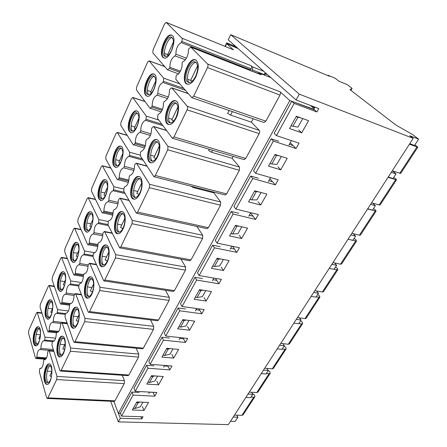 <?xml version="1.0" encoding="UTF-8"?>
<svg xmlns="http://www.w3.org/2000/svg" width="447" height="447" viewBox="0 0 447 447"><rect width="100%" height="100%" fill="white"/><g stroke="black" fill="none" stroke-linecap="round" stroke-linejoin="round"><path stroke-width="0.67" d="M225.02 46.337L226.724 42.851L235.927 46.639M296.087 99.977L228.21 39.794L230.708 34.682L299.294 94.166L296.087 99.977L318.8 108.615L316.884 111.974L294.171 103.441L276.419 135.597L299.088 143.174L296.043 148.516L273.38 141.096L255.623 173.263L278.218 179.767L275.318 184.846L252.739 178.487L235.86 209.051L258.36 214.577L255.6 219.416L233.116 214.024L217.052 243.112L239.447 247.739L236.815 252.348L214.443 247.845L199.138 275.559L221.405 279.369L218.896 283.767L196.646 280.068L182.052 306.508L204.178 309.57L201.781 313.772L179.672 310.81L165.736 336.055L187.712 338.429L185.421 342.452L163.462 340.167L150.136 364.299L171.961 366.043L169.771 369.892L147.968 368.233L135.218 391.326L156.88 392.488L154.774 396.176L133.139 395.092L121.528 416.118L143.029 416.772L141.816 418.9L120.327 418.291L118.338 421.89L110.66 401.244M409.765 143.671L414.514 145.476L418.615 139.168L412.564 134.547L395.947 125.071L350.012 89.702L352.046 88.31L347.33 84.701L338.943 81.181L335.11 78.225L328.02 75.236L329.283 76.213L230.708 34.682M418.615 139.168L409.798 135.732L413.201 138.352L228.3 424.65L118.338 421.89M226.724 42.851L228.467 44.415L238.173 48.628M263.953 74.839L264.747 73.319L265.267 73.783L264.585 75.09M136.849 401.948L148.499 402.456L143.973 410.43L132.351 410.005L136.849 401.948M142.397 406.63L143.973 410.43M151.505 375.698L163.239 376.514L158.517 384.822L146.812 384.107L151.505 375.698M156.83 381.084L158.517 384.822M166.809 348.291L178.627 349.431L173.699 358.108L161.903 357.075L166.809 348.291M171.888 354.443L173.699 358.108M182.806 319.644L194.702 321.136L189.55 330.21L177.677 328.83L182.806 319.644M187.606 326.617L189.55 330.21M199.541 289.667L211.515 291.55L206.123 301.038L194.171 299.283L199.541 289.667M204.039 297.54L206.123 301.038M217.069 258.271L229.11 260.579L223.466 270.519L211.442 268.345L217.069 258.271M221.231 267.122L223.466 270.519M235.452 225.355L247.554 228.126L241.637 238.542L229.551 235.921L235.452 225.355M239.234 235.262L241.637 238.542M254.745 190.802L266.898 194.076L260.69 205.005L248.549 201.899L254.745 190.802M258.109 201.86L260.69 205.005M275.022 154.483L287.22 158.311L280.694 169.799L268.507 166.15L275.022 154.483M277.922 166.798L280.694 169.799M313.638 106.649L314.716 107.582L313.766 109.252L291.768 101.279L294.171 103.441M413.201 138.352L299.294 94.166M296.361 116.259L308.592 120.696L301.725 132.781L289.5 128.546L296.361 116.259M121.528 416.118L120.366 413.05L131.904 392.064L133.139 395.092M164.317 365.909L167.999 366.199L167.765 365.707M149.471 392.22L153.07 392.282M135.218 391.326L133.971 388.303L146.638 365.26L147.968 368.233M153.98 365.842L146.638 365.26M139.19 392.449L131.904 392.064M248.057 394.058L252.801 394.327L250.638 397.651L245.9 397.4M179.817 338.435L183.527 338.832L183.052 337.926M150.136 364.299L148.795 361.338L162.032 337.256L163.462 340.167M169.43 338.044L162.032 337.256M263.507 370.138L268.261 370.535L266.015 373.988L261.26 373.614M196.015 309.726L199.748 310.24L198.943 308.843M165.736 336.055L164.289 333.155L178.135 307.972L179.672 310.81M185.583 308.989L178.135 307.972M279.571 345.263L284.337 345.794L282.001 349.392L277.235 348.878M212.956 279.699L216.711 280.336L215.454 278.352M182.052 306.508L180.493 303.675L194.993 277.313L196.646 280.068M202.491 278.576L194.993 277.313M296.288 319.376L301.066 320.052L298.635 323.796L293.858 323.142M230.702 248.258L234.474 249.029L232.563 246.319M199.138 275.559L197.462 272.815L212.655 245.179L214.443 247.845M220.203 246.716L212.655 245.179M313.705 292.411L318.487 293.249L315.956 297.143L311.173 296.333M249.297 215.298L253.086 216.214L250.577 213.023M217.052 243.112L215.253 240.458L231.194 211.459L233.116 214.024M238.782 213.297L231.194 211.459M331.858 264.3L336.647 265.306L334.004 269.368L329.221 268.39M268.815 180.705L272.62 181.789L269.921 178.739M235.86 209.051L233.915 206.508L250.666 176.04L252.739 178.487M258.288 178.202L250.666 176.04M350.806 234.966L355.588 236.156L352.834 240.397L348.045 239.234M289.321 144.364L293.137 145.621L290.237 142.733M255.623 173.263L253.527 170.838L271.145 138.788L273.38 141.096M278.799 141.308L271.145 138.788M370.591 204.335L375.368 205.721L372.491 210.151L367.708 208.794M276.419 135.597L274.156 133.312L291.768 101.279M391.276 172.307L396.036 173.911L393.03 178.543L388.259 176.967M252.801 394.327L251.588 392.248M268.261 370.535L266.937 368.423M284.337 345.794L282.878 343.642M301.066 320.052L299.451 317.851M318.487 293.249L316.683 290.975M336.647 265.306L334.602 262.948M355.588 236.156L353.231 233.675M375.368 205.721L372.574 203.055M267.049 74.23L264.747 73.319M396.036 173.911L392.595 170.95M265.267 73.783L267.569 74.694M230.496 421.247L235.217 421.387L237.916 417.224L233.194 417.073M237.916 417.224L236.804 415.174M118.472 413.358L120.327 418.291M313.766 109.252L316.884 111.974M140.922 416.71L141.816 418.9M293.137 145.621L296.043 148.516M272.62 181.789L275.318 184.846M253.086 216.214L255.6 219.416M234.474 249.029L236.815 252.348M216.711 280.336L218.896 283.767M199.748 310.24L201.781 313.772M183.527 338.832L185.421 342.452M167.999 366.199L169.771 369.892M153.125 392.416L154.774 396.176M298.741 129.954L301.725 132.781M352.046 88.31L350.856 90.35M327.819 75.599L328.02 75.236M232.395 111.616L230.607 115.102L227.64 113.354L229.104 110.482M230.607 115.102L251.376 122.154L253.175 118.757M233.217 156.389L232.172 158.361L239.486 167.061L239.374 170.29L226.629 193.909L225.092 194.976L153.902 176.682L155.338 175.481L167.748 149.801L167.955 146.359L153.829 126.68L153.511 126.434L152.036 127.725L151.539 128.797C151.404 134.564 149.751 138.106 146.588 139.43L145.851 141.012C145.7 146.767 144.079 150.253 140.978 151.477L140.498 152.511L140.274 155.74L153.902 176.682M214.23 192.188L213.873 192.858L220.667 201.994L220.539 205.184L208.397 227.685L207.022 228.657L136.363 213.185L137.642 212.096L149.421 187.718L149.644 184.32L136.67 163.473L136.307 163.177L134.988 164.345L134.513 165.368C134.335 171.084 132.765 174.459 129.803 175.487L129.099 176.99C128.909 182.694 127.361 186.013 124.462 186.952L124.003 187.941L123.769 191.126L136.363 213.185M119.684 247.884L120.819 246.895L132.021 223.723L132.256 220.371L120.332 198.49L119.941 198.144L118.304 200.178C118.092 205.849 116.594 209.062 113.817 209.822L113.147 211.252C112.929 216.873 111.465 220.036 108.755 220.751L108.291 221.69L108.04 224.841L119.684 247.884L189.785 260.78L191.014 259.891L202.597 238.43L202.737 235.278L196.876 226.439M103.799 280.906L104.816 280.012L115.477 257.958L115.723 254.645L104.771 231.853L104.347 231.462L102.855 233.356C102.642 238.81 101.257 241.883 98.703 242.587L97.938 243.922C97.725 249.292 96.379 252.326 93.892 253.024L93.3 253.879L93.043 256.991L103.799 280.906L173.319 291.45L174.419 290.634L185.477 270.144L185.634 267.032L180.951 259.154M88.657 312.375L89.568 311.565L99.726 290.544L99.983 287.276L89.92 263.685L89.484 263.249L88.115 265.015C87.908 270.234 86.629 273.184 84.282 273.866L83.421 275.106C83.209 280.252 81.963 283.163 79.678 283.839L78.99 284.61L78.722 287.689L88.137 311.838L88.657 312.375L157.579 320.762L158.562 320.013L169.128 300.434L169.301 297.356L165.496 290.265M74.208 342.396L75.018 341.659L84.712 321.605L84.98 318.381L75.739 294.087L75.286 293.606L74.04 295.255C73.828 300.267 72.643 303.1 70.486 303.764L70.129 303.647L69.548 304.899C69.341 309.844 68.184 312.643 66.083 313.297L65.698 313.168L65.312 313.99L65.038 317.029L73.677 341.815L74.208 342.396L142.504 348.805L143.392 348.118L153.5 329.383L153.684 326.344L150.555 319.907M60.401 371.066L61.133 370.39L70.386 351.241L70.665 348.057L62.183 323.147L61.725 322.622L60.574 324.17C60.367 328.986 59.267 331.719 57.277 332.361L56.836 332.199L56.277 333.395C56.071 338.15 54.998 340.849 53.059 341.491L52.595 341.312L52.226 342.1L51.947 345.101L59.87 370.44L60.401 371.066L128.071 375.659L128.865 375.027L138.548 357.092L138.743 354.085L136.139 348.207M172.369 138.229L173.989 136.899L187.081 109.811C187.706 108.319 187.768 107.157 187.265 106.325L171.888 87.97L171.62 87.78L169.972 89.204L169.447 90.333C169.357 96.144 167.619 99.871 164.239 101.525L163.462 103.19C163.356 108.984 161.646 112.65 158.339 114.192L157.83 115.287L157.623 118.55L172.369 138.229L244.045 159.624L245.772 158.445L259.165 133.625C259.802 132.256 259.836 131.167 259.254 130.356L251.376 122.154M190.908 47.198L188.857 48.639L188.304 49.829C189.081 53.947 185.622 61.334 182.817 61.619L182.002 63.373C182.745 67.508 179.342 74.766 176.604 74.962L176.068 76.113L175.878 79.415L191.841 97.675L193.663 96.189L207.492 67.575C208.157 66.011 208.213 64.832 207.654 64.05L190.908 47.198L261.277 74.833L259.076 72.917L257.768 73.403M233.133 49.678L166.189 22.384L164.546 23.926L153.064 49.852L152.857 52.886L167.491 69.749L169.363 68.452L169.882 67.324C169.944 61.692 171.687 57.892 175.112 55.92L175.906 54.193C175.95 48.555 177.727 44.689 181.231 42.594L181.767 41.426L251.091 68.799C251.695 67.441 251.728 66.424 251.186 65.748L252.365 66.81C252.913 67.497 252.885 68.52 252.276 69.877L251.873 71.09M251.091 68.799L250.543 69.872L249.577 70.185M47.203 398.478L47.857 397.858L56.702 379.553L56.992 376.408L49.215 350.956L48.751 350.392L47.689 351.845C47.477 356.482 46.454 359.12 44.616 359.746L44.108 359.533L43.577 360.679C43.365 365.266 42.364 367.87 40.571 368.49L40.046 368.267L39.694 369.015L39.403 371.982L46.672 397.808L47.203 398.478L114.225 401.4L114.94 400.819L124.227 383.621L124.428 380.66L122.254 375.268M113.834 401.384L118.338 413.352L289.829 100.553L280.051 91.747C280.677 92.512 280.66 93.619 279.99 95.055L265.892 121.171L263.959 122.467L191.841 97.675M261.277 74.833L190.696 47.058M212.548 150.226L211.515 152.243L232.172 158.361M211.515 152.243L208.626 150.516L209.28 149.248M196.127 62.424C190.461 61.926 184.538 79.337 189.221 82.566M195.618 76.353C193.233 80.941 190.808 82.963 188.349 82.427L187.265 81.672C182.773 77.398 190.076 59.434 195.367 61.96C198.418 64.279 198.502 69.078 195.618 76.353M50.153 365.847C46.672 367.194 45.181 380.799 48.337 382.626M50.243 380.252C49.394 381.973 48.499 382.828 47.555 382.811C46.684 382.721 46.013 381.883 45.544 380.302C43.912 375.245 46.6 365.026 49.438 365.568C52.21 365.417 52.791 375.296 50.243 380.252M39.118 328.629C36 329.908 34.335 342.352 37.045 344.224M38.928 341.754C38.079 343.553 37.202 344.436 36.296 344.402L34.642 342.307C33.139 337.697 35.844 327.718 38.448 328.316C40.861 328.26 41.208 337.055 38.928 341.754M139.894 178.822C134.955 179.102 131.211 195.009 135.486 197.507M139.81 193.015C138.162 196.255 136.441 197.747 134.648 197.485L132.977 196.071C129.809 191.271 134.798 176.911 139.146 178.459C142.224 178.962 142.643 187.388 139.81 193.015M123.042 213.811C118.354 214.314 115.158 229.786 119.26 232.105M123.042 228.065C121.578 230.965 120.042 232.317 118.433 232.116L116.633 230.507C113.806 225.606 118.243 212.163 122.294 213.47C125.356 213.845 125.836 222.539 123.042 228.065M107.023 247.124C102.592 247.834 99.86 262.892 103.777 265.065M107.084 261.434C105.777 264.032 104.402 265.261 102.955 265.116L101.067 263.305C98.541 258.338 102.508 245.705 106.28 246.805C109.308 247.057 109.833 256.014 107.084 261.434M91.775 278.883C87.595 279.777 85.26 294.444 88.987 296.501M91.87 293.232C90.707 295.568 89.473 296.685 88.176 296.584L86.226 294.584C83.963 289.572 87.528 277.654 91.043 278.582C94.015 278.716 94.574 287.918 91.87 293.232M77.247 309.19C73.314 310.252 71.308 324.556 74.845 326.511M77.359 323.567C76.314 325.673 75.208 326.696 74.04 326.628L72.051 324.449C70.023 319.409 73.252 308.123 76.521 308.899C79.432 308.927 80.013 318.376 77.359 323.567M63.39 338.15C59.686 339.362 57.959 353.309 61.306 355.192M63.496 352.543C62.558 354.449 61.563 355.382 60.513 355.343L58.501 352.996C56.685 347.939 59.624 337.217 62.664 337.865C65.513 337.798 66.095 347.47 63.496 352.543M176.364 103.279C170.927 103.061 165.826 119.93 170.402 122.88M176.029 117.31C173.922 121.388 171.76 123.21 169.542 122.78L168.223 121.802C164.228 117.304 170.631 100.704 175.604 102.86C178.722 105.168 178.861 109.984 176.029 117.31M157.646 142.029C152.449 142.068 148.074 158.434 152.511 161.143M157.45 156.143C155.59 159.775 153.662 161.423 151.662 161.082L150.147 159.886C146.594 155.21 152.237 139.805 156.891 141.638C160.048 143.934 160.233 148.767 157.45 156.143M187.461 84.232L186.427 83.438C181.236 78.471 189.422 57.674 195.78 59.948M47.153 384.403C46.225 384.157 45.51 383.174 45.002 381.447C43.141 375.631 46.058 363.914 49.371 363.964M187.684 79.32L190.713 80.41M168.642 118.192L172.084 119.282M150.667 155.215L154.45 156.26M133.642 190.489L137.682 191.456M117.46 224.12L121.701 224.992M102.067 256.226L106.464 256.986M87.394 286.89L91.909 287.544M73.386 316.213L77.996 316.75M60.004 344.274L64.681 344.704M47.198 371.161L51.902 371.474M36.157 334.378L40.476 334.803M35.877 345.872L34.14 343.419C32.43 338.128 35.358 326.712 38.414 326.813M133.994 199.194L132.256 197.585C128.613 192.014 134.15 175.431 139.319 176.626M117.84 233.803L115.952 231.943C112.7 226.266 117.611 210.766 122.411 211.688M102.419 266.781L100.419 264.674C97.519 258.93 101.888 244.375 106.347 245.062M87.679 298.227L85.6 295.892C83.013 290.103 86.93 276.386 91.065 276.877M73.582 328.254L71.459 325.701C69.14 319.884 72.671 306.916 76.51 307.234M60.082 356.952L57.937 354.192C55.858 348.364 59.06 336.06 62.625 336.233M168.742 124.551L167.429 123.478C162.82 118.248 169.977 99.05 175.928 100.916M150.941 162.82L149.393 161.473C145.297 156.053 151.578 138.246 157.132 139.749M195.803 76.94C199.228 68.29 199.133 62.591 195.518 59.831C188.349 56.579 179.688 82.097 187.181 84.148C190.092 84.785 192.964 82.382 195.803 76.94M136.48 402.607L138.184 402.686L140.084 402.088M133.217 408.457L134.916 408.519L138.184 402.686M151.142 376.352L152.857 376.469L154.802 375.927M147.733 382.453L149.449 382.559L152.857 376.469M166.457 348.928L168.184 349.09L170.178 348.615M162.898 355.304L164.625 355.454L168.184 349.09M182.46 320.264L184.203 320.477L186.254 320.074M178.739 326.925L180.476 327.131L184.203 320.477M199.206 290.271L200.96 290.544L203.083 290.226M195.311 297.244L197.06 297.506L200.96 290.544M216.745 258.852L218.51 259.187L220.723 258.975M212.666 266.166L214.426 266.485L218.51 259.187M235.139 225.908L239.246 226.221M230.859 233.58L232.63 233.971L236.91 226.316M254.449 191.327L258.729 191.875M249.951 199.384L251.728 199.843L256.232 191.808M274.743 154.98L279.28 155.819M270.016 163.451L271.798 163.988L276.531 155.539M296.104 116.723L301.066 117.969M291.12 125.641L292.914 126.272L297.898 117.371M44.499 381.42C42.571 375.402 45.767 363.282 49.131 363.925C54.16 363.718 51.852 385.23 46.89 384.409C45.857 384.303 45.058 383.308 44.499 381.42M33.659 343.38C31.888 337.893 35.095 326.059 38.185 326.768C42.711 326.712 40.051 346.771 35.631 345.872C34.777 345.766 34.117 344.933 33.659 343.38M139.844 193.847C143.208 187.159 142.71 177.141 139.062 176.548C132.552 174.391 126.97 198.071 133.72 199.144C135.843 199.457 137.888 197.691 139.844 193.847M123.031 228.965C126.35 222.394 125.786 212.051 122.16 211.615C115.902 209.755 111.096 232.96 117.567 233.77C119.472 233.999 121.293 232.401 123.031 228.965M107.034 262.383C110.303 255.941 109.677 245.291 106.095 245.001C100.106 243.397 95.954 266.177 102.145 266.753C103.855 266.92 105.486 265.468 107.034 262.383M91.791 294.232C95.004 287.924 94.339 276.978 90.814 276.822C85.092 275.447 81.505 297.842 87.411 298.21C88.947 298.328 90.406 297.004 91.791 294.232M77.247 324.617C80.399 318.443 79.717 307.218 76.264 307.184C70.799 306.005 67.687 328.059 73.319 328.243C74.694 328.322 76.007 327.115 77.247 324.617M63.357 353.633C66.447 347.598 65.754 336.105 62.379 336.189C57.171 335.183 54.461 356.918 59.825 356.952C61.06 356.997 62.239 355.89 63.357 353.633M176.152 117.991C179.593 111.096 179.292 101.732 175.665 100.81C168.692 97.96 161.194 122.785 168.463 124.478C171.089 124.992 173.654 122.824 176.152 117.991M157.523 156.903C160.931 150.108 160.523 140.414 156.875 139.66C150.119 137.179 143.649 161.395 150.667 162.764C153.03 163.166 155.316 161.211 157.523 156.903M162.848 57.227C158.182 52.802 166.223 32.486 171.659 35.207C178.057 37.101 169.799 60.921 163.848 57.937L162.848 57.227M181.767 41.426C182.365 39.951 182.421 38.872 181.946 38.185L251.186 65.748M166.189 22.384L181.946 38.185M134.916 408.519L140.352 406.776L142.928 402.211M270.586 177.565L268.373 181.488M250.756 212.711L248.795 216.186M231.876 246.174L230.144 249.242M213.873 278.079L212.353 280.772M196.691 308.531L195.367 310.877M180.275 337.625L179.13 339.653M164.574 365.456L163.596 367.188M149.544 392.097L148.717 393.561M314.112 108.649L310.408 105.419M291.433 140.615L288.946 145.029M149.449 382.559L154.874 381.006L157.629 376.123M164.625 355.454L170.028 354.113L172.972 348.883M180.476 327.131L185.857 326.019L189.014 320.421M197.06 297.506L202.407 296.646L205.788 290.651M214.426 266.485L219.734 265.904L223.355 259.478M232.63 233.971L237.882 233.692L241.766 226.802M251.728 199.843L256.924 199.904L261.087 192.506M271.798 163.988L276.916 164.418L281.392 156.478M292.914 126.272L297.937 127.11L302.748 118.578M36.537 357.863L35.894 358.505L35.458 357.952L28.479 333.144L28.764 330.389L36.475 312.978L37.151 312.285L44.991 337.144L44.706 340.066L44.354 340.832L43.918 340.659C42.096 341.273 41.079 343.872 40.856 348.459L40.331 349.593L39.872 349.409C38.101 350.018 37.107 352.582 36.883 357.114L36.537 357.863L46.142 358.611M45.622 316.884C43.655 311.419 47.142 299.015 50.438 299.842C55.171 299.915 52.187 320.248 47.578 319.208L45.622 316.884M56.59 332.724L48.075 331.87L47.645 331.35L40.051 307.072L40.325 304.29L48.36 286.158L49.103 285.404L57.585 309.648L57.311 312.604L56.942 313.403L56.573 313.274C54.607 313.906 53.517 316.599 53.288 321.359L52.746 322.544L52.355 322.404C50.438 323.03 49.371 325.69 49.148 330.389L48.79 331.171L58.088 332.11M48.075 331.87L48.79 331.171M58.093 289.265C55.903 283.834 59.719 270.793 63.239 271.759C68.184 271.977 64.815 292.606 60.015 291.405L58.093 289.265M69.553 305.184L60.786 304.077L60.356 303.597L52.103 279.917L52.372 277.101L60.747 258.204L61.563 257.388L70.738 280.94L70.47 283.929L69.805 284.683C67.676 285.331 66.497 288.131 66.273 293.076L65.703 294.316L65.391 294.215C63.318 294.858 62.167 297.624 61.943 302.507L61.569 303.317L69.799 304.362M60.786 304.077L61.569 303.317M71.107 260.439C68.676 255.064 72.861 241.307 76.616 242.436C81.784 242.822 77.968 263.78 72.973 262.4L71.107 260.439M83.41 276.492L74.051 275.061L73.632 274.62L64.664 251.611L64.927 248.761L73.66 229.054L74.565 228.16L84.483 250.94L84.22 253.969L83.645 254.796C81.332 255.466 80.058 258.377 79.834 263.529L79.03 264.764C76.778 265.423 75.537 268.301 75.308 273.38L74.923 274.229L83.433 275.542M74.051 275.061L74.923 274.229M84.695 230.334C81.991 225.031 86.612 210.481 90.624 211.794C96.01 212.37 91.674 233.68 86.495 232.099L84.695 230.334M97.82 246.532L87.908 244.732L87.506 244.336L77.772 222.081L78.029 219.198L87.148 198.619L88.143 197.647L98.86 219.561L98.608 222.623L98.139 223.528C95.619 224.215 94.244 227.249 94.015 232.63L93.3 233.96C90.853 234.641 89.512 237.636 89.283 242.933L88.875 243.822L97.932 245.476M87.908 244.732L88.875 243.822M98.904 198.865C95.893 193.657 101.011 178.213 105.291 179.739C110.901 180.527 105.967 202.234 100.603 200.424L98.904 198.865M112.806 215.208L102.022 212.649L91.456 191.238L91.708 188.327L101.234 166.82L102.335 165.753L113.912 186.701L113.231 190.763C110.526 191.623 109.074 194.797 108.861 200.284L108.208 201.698C105.565 202.48 104.129 205.603 103.905 211.073L103.48 212.007L113.024 214.046M102.408 213.001L103.48 212.007M113.773 165.926C110.42 160.847 116.119 144.398 120.679 146.169C126.501 147.197 120.886 169.346 115.343 167.279L113.773 165.926M128.367 182.415L117.226 179.459L105.766 158.998L106.006 156.053L115.974 133.558L117.187 132.396L129.686 152.259L129.462 155.394L128.999 156.4C126.121 157.528 124.596 160.859 124.417 166.385L123.735 167.871C120.913 168.91 119.41 172.184 119.22 177.699L118.773 178.677L128.736 181.136M117.583 179.767L118.773 178.677M193.691 186.907L193.339 187.595L191.132 186.248M129.351 131.418C125.613 126.512 131.982 108.928 136.827 110.973C142.856 112.264 136.464 134.905 130.764 132.563L129.351 131.418M144.515 148.03L133.167 144.66L120.735 125.266L120.964 122.294L131.401 98.731L132.748 97.457L146.247 116.114L146.029 119.288L145.549 120.344C142.476 121.763 140.872 125.255 140.738 130.826L140.017 132.385C137.017 133.709 135.435 137.145 135.285 142.699L134.815 143.722L145.085 146.633M133.491 144.923L134.815 143.722M145.688 95.228C141.515 90.534 148.661 71.665 153.802 74.029C160.026 75.61 152.751 98.804 146.918 96.155L145.688 95.228M161.25 111.895L149.901 108.135L136.419 89.936L136.631 86.93L147.577 62.228L149.063 60.826L163.647 78.136L163.446 81.343L162.937 82.455C159.657 84.198 157.97 87.869 157.88 93.473L157.126 95.11C153.919 96.748 152.259 100.357 152.153 105.95L151.656 107.029L162.093 110.387M150.186 108.347L151.656 107.029M237.698 48.209L226.69 43.689L225.338 46.466M233.34 49.723L226.69 43.689M169.882 67.324L180.392 71.168M175.112 55.92L185.343 59.792M175.906 54.193L186.416 58.194M181.231 42.594L250.543 69.872M251.722 70.95L257.824 73.347M314.42 109.822L289.829 100.553M120.506 413.425L118.338 413.352M44.108 359.533L45.169 359.617M40.046 368.267L41.146 368.339M36.883 357.114L46.538 357.874M40.331 349.593L53.707 350.733M40.856 348.459L53.333 349.532M44.354 340.832L52.467 341.586M49.148 330.389L58.797 331.378M52.746 322.544L60.915 323.438M53.288 321.359L67.078 322.879M56.942 313.403L65.167 314.37M61.943 302.507L71.084 303.669M65.703 294.316L74.046 295.439M66.273 293.076L74.537 294.199M70.084 284.767L78.611 285.991M75.308 273.38L83.623 274.665M79.236 264.82L88.12 266.267M79.834 263.529L88.176 264.892M83.818 254.84L92.892 256.399M89.283 242.933L97.96 244.526M93.395 233.982L102.771 235.781M94.015 232.63L102.877 234.34M98.184 223.539L108.42 225.606M103.905 211.073L113.136 213.057M108.208 201.698L118.019 203.893M108.861 200.284L118.259 202.402M113.231 190.763L125.126 193.551M119.22 177.699L128.948 180.113M123.735 167.871L133.888 170.491M124.417 166.385L134.284 168.944M128.999 156.4L143.141 160.216M135.285 142.699L145.409 145.577M140.017 132.385L150.388 135.441M140.738 130.826L150.963 133.86M145.549 120.344L162.909 125.685M152.153 105.95L162.552 109.314M157.126 95.11L167.536 98.597M157.88 93.473L168.335 96.993M162.937 82.455L185.281 90.249M193.339 187.595L213.873 192.858M93.719 252.98L94.071 253.041M84.03 273.799L84.55 273.877M79.393 283.756L79.991 283.839M70.129 303.647L70.866 303.742M65.698 313.168L66.497 313.263M56.836 332.199L57.752 332.294M52.595 341.312L53.562 341.402M47.823 319.214L46.102 316.94C44.203 311.66 47.399 299.674 50.673 299.892M46.628 315.778C44.957 311.19 47.902 300.725 50.679 301.423C53.148 301.44 53.489 310.05 51.17 314.85C50.237 316.822 49.271 317.783 48.27 317.728L46.628 315.778M51.36 301.742C48.058 302.904 46.17 315.655 49.03 317.582M48.025 308.218L52.372 308.743M60.267 291.422L58.579 289.332C56.462 284.08 59.971 271.463 63.474 271.815M59.127 288.119C57.272 283.56 60.485 272.564 63.452 273.374C65.972 273.475 66.301 281.889 63.938 286.79C62.91 288.958 61.842 289.997 60.742 289.919L59.127 288.119M64.139 273.704C60.652 274.737 58.507 287.801 61.507 289.801M60.395 280.967L64.692 281.593M73.23 262.417L71.598 260.523C69.24 255.315 73.107 241.995 76.856 242.497M72.168 259.26C70.106 254.74 73.638 243.146 76.806 244.096C79.359 244.28 79.672 252.488 77.27 257.483C76.135 259.875 74.956 261.009 73.738 260.897L72.168 259.26M77.499 244.431C73.811 245.325 71.369 258.729 74.515 260.813M73.302 252.566L77.538 253.293M86.746 232.127L85.193 230.434C82.566 225.288 86.847 211.185 90.858 211.861M85.785 229.11C83.5 224.657 87.394 212.386 90.775 213.498C93.362 213.772 93.646 221.773 91.205 226.864C89.942 229.495 88.64 230.741 87.294 230.591L85.785 229.11M91.467 213.845C87.584 214.594 84.796 228.344 88.081 230.535M86.791 222.936L90.937 223.768M101.106 200.535L99.407 198.976C96.479 193.925 101.24 178.94 105.531 179.817M100.027 197.596C97.48 193.221 101.799 180.202 105.403 181.488C108.068 183.533 108.196 187.975 105.783 194.825C104.38 197.742 102.933 199.099 101.452 198.904L100.027 197.596M106.101 181.856C102.022 182.443 98.826 196.563 102.251 198.881M100.893 191.998L104.933 192.931M115.851 167.413L114.281 166.055C111.018 161.127 116.332 145.152 120.919 146.253M114.935 164.608C112.091 160.35 116.896 146.476 120.74 147.974C123.406 150.013 123.506 154.444 121.048 161.272C119.483 164.502 117.885 165.993 116.248 165.742L114.935 164.608M121.444 148.365C117.159 148.773 113.51 163.284 117.058 165.759M115.667 159.668L119.561 160.691M131.027 132.619L129.865 131.569C126.222 126.803 132.183 109.711 137.073 111.068M130.546 130.055C127.378 125.931 132.753 111.107 136.832 112.84C139.481 114.879 139.553 119.299 137.056 126.099C135.307 129.686 133.53 131.323 131.731 131.01L130.546 130.055M137.547 113.253C133.066 113.477 128.892 128.406 132.547 131.055M131.161 125.853L134.865 126.959M147.18 96.228L146.203 95.401C142.135 90.836 148.84 72.487 154.053 74.135M146.923 93.809C143.392 89.869 149.415 73.967 153.746 75.962C156.355 78.007 156.394 82.41 153.852 89.176C151.896 93.166 149.924 94.965 147.946 94.58L146.923 93.809M154.461 76.409C149.79 76.431 145.024 91.819 148.773 94.663M147.443 90.462L150.902 91.629M164.116 58.021L163.367 57.423C158.814 53.12 166.379 33.352 171.911 35.324M164.122 55.752C160.171 52.036 166.954 34.916 171.536 37.207C174.095 39.258 174.084 43.65 171.508 50.377C169.307 54.819 167.122 56.808 164.954 56.344L164.122 55.752M172.251 37.688C167.396 37.509 161.976 53.389 165.792 56.462M164.597 53.4L167.714 54.573M52.746 307.922L50.802 312.207L51.947 312.71M414.872 144.929L417.811 147.208L409.418 144.208M400.696 173.419L392.231 170.827M65.189 343.637L62.764 348.822L65.189 343.737M64.536 349.593L62.764 348.822M393.718 177.487L395.813 178.873L396.478 179.878L388.03 177.33M380.123 204.933L379.123 204.972L371.597 202.77M173.475 41.889L167.603 54.819L168.279 55.165M197.613 65.636L190.651 80.376L197.63 65.731M192.204 81.164L190.651 80.376M311.017 105.956L314.252 107.185M312.844 107.543L314.403 108.135M252.309 393.489L254.729 395.277L254.857 396.796L253.762 397.182L251.035 397.037M243.084 414.833L241.916 415.352L234.474 415.095M155.763 80.918L150.538 92.423L151.522 92.909M177.979 106.861L171.777 119.997L177.99 106.956M173.671 120.936L171.777 119.997M268.127 370.323L269.994 371.859L270.172 373.34L269.088 373.681L266.356 373.463M257.941 392.08L256.785 392.555L249.314 392.114M138.905 118.058L134.279 128.255L135.469 128.837M159.355 145.945L153.852 157.629L159.367 146.04M155.958 158.646L153.852 157.629M284.141 346.101L285.856 347.531L286.091 348.962L285.024 349.258L282.28 348.962M273.368 368.445L272.229 368.876L264.736 368.233M122.847 153.444L118.768 162.44L120.087 163.071M141.682 183.058L136.804 193.406L141.688 183.153M139.028 194.456L136.804 193.406M300.58 320.801L302.356 322.226L302.647 323.6L301.591 323.846L298.847 323.472M289.41 343.883L288.281 344.257L280.772 343.402M107.531 187.192L103.95 195.088L105.33 195.736M124.875 218.337L120.578 227.467L124.881 218.438M122.824 228.512L120.578 227.467M92.909 219.421L89.786 226.299L91.171 226.936M108.872 251.924L105.112 259.936L108.884 252.024M107.308 260.942L105.112 259.936M317.694 294.467L319.521 295.892L319.879 297.205L316.09 296.931M306.094 318.325L304.988 318.644L297.462 317.56M335.513 267.043L337.407 268.463L337.831 269.714L334.06 269.284M323.46 291.723L322.376 291.98L314.844 290.651M78.929 250.219L76.23 256.165L77.571 256.774M93.63 283.929L90.35 290.919L93.635 284.029M92.445 291.863L90.35 290.919M354.091 238.458L356.047 239.866L356.55 241.045L348.017 239.285M341.558 264.004L340.497 264.194L332.959 262.596M65.553 279.693L63.25 284.778L64.508 285.337M79.08 314.47L76.253 320.521L79.085 314.565M78.197 321.382L76.253 320.521M373.474 208.632L375.502 210.034L376.078 211.129L367.579 208.989M360.427 235.105L359.394 235.217L351.862 233.328M51.902 371.524L49.857 375.916L51.902 371.625M51.433 376.586L49.857 375.916M40.465 334.976L38.855 338.53L39.872 338.971M153.829 126.68L166.502 130.535M155.338 175.481L226.629 193.909M167.748 149.801L239.374 170.29M167.955 146.359L239.486 167.061M132.994 97.647L145.029 101.564M117.472 132.63L127.266 135.458M102.642 166.033L110.878 168.128M88.472 197.96L95.557 199.541M74.917 228.512L81.114 229.713M61.926 257.779L67.424 258.69M49.477 285.834L54.405 286.521M37.531 312.749L41.984 313.263M166.351 22.49L233.518 49.835M169.363 68.452L179.778 72.246M252.365 66.81L263.814 71.364M252.276 69.877L264.11 74.543M193.663 96.189L265.892 121.171M207.492 67.575L279.99 95.055M207.654 64.05L280.051 91.747M270.865 77.61L259.305 73.062M47.857 397.858L114.94 400.819M56.702 379.553L124.227 383.621M56.992 376.408L124.428 380.66M49.215 350.956L53.903 351.353M44.706 340.066L54.182 340.949M44.991 337.144L55.629 338.167M57.311 312.604L65.508 313.57M57.585 309.648L68.441 310.956M70.47 283.929L78.795 285.136M70.738 280.94L81.617 282.538M84.22 253.969L92.887 255.466M84.483 250.94L94.92 252.773M98.608 222.623L107.928 224.517M98.86 219.561L108.37 221.516M113.667 189.802L124.445 192.344M113.912 186.701L123.646 189.025M129.462 155.394L142.275 158.864M129.686 152.259L140.056 155.098M146.029 119.288L161.769 124.143M146.247 116.114L158.691 119.997M163.446 81.343L183.706 88.433M163.647 78.136L179.683 83.801M149.27 60.976L164.787 66.637M136.67 163.473L146.985 166.206M137.642 212.096L208.397 227.685M149.421 187.718L220.539 205.184M149.644 184.32L220.667 201.994M120.332 198.49L129.004 200.474M120.819 246.895L191.014 259.891M132.021 223.723L202.597 238.43M132.256 220.371L202.737 235.278M104.771 231.853L112.225 233.317M104.816 280.012L174.419 290.634M115.477 257.958L185.477 270.144M115.723 254.645L185.634 267.032M89.92 263.685L96.446 264.764M89.568 311.565L158.562 320.013M99.726 290.544L169.128 300.434M99.983 287.276L169.301 297.356M75.739 294.087L81.527 294.875M75.018 341.659L143.392 348.118M84.712 321.605L153.5 329.383M84.98 318.381L153.684 326.344M62.183 323.147L67.368 323.717M61.133 370.39L128.865 375.027M70.386 351.241L138.548 357.092M70.665 348.057L138.743 354.085M187.081 109.811L259.165 133.625M187.265 106.325L259.254 130.356M171.888 87.97L188.215 93.63M173.989 136.899L245.772 158.445M416.9 147.041L399.735 173.363M395.539 179.8L379.123 204.972M253.762 397.182L241.916 415.352M269.088 373.681L256.785 392.555M285.024 349.258L272.229 368.876M301.591 323.846L288.281 344.257M318.84 297.4L304.988 318.644M336.814 269.843L322.376 291.98M355.549 241.112L340.497 264.194M375.106 211.124L359.394 235.217M153.511 126.434L166.362 130.345M132.748 97.457L144.923 101.413M117.187 132.396L127.149 135.268M102.335 165.753L110.75 167.899M88.143 197.647L95.423 199.273M74.565 228.16L80.974 229.406M61.563 257.388L67.285 258.338M49.103 285.404L54.266 286.13M37.151 312.285L41.85 312.833M178.526 73.828L167.72 69.911M48.751 350.392L53.735 350.817M35.894 358.505L45.639 359.259M149.063 60.826L164.692 66.525M136.307 163.177L146.834 165.971M119.941 198.144L128.842 200.189M104.347 231.462L112.057 232.976M89.484 263.249L96.273 264.373M75.286 293.606L81.354 294.433M61.725 322.622L67.201 323.226M171.62 87.78L188.092 93.49M270.759 77.521L259.076 72.917M417.811 147.208L400.668 173.458M396.478 179.878L380.09 204.989M254.857 396.796L243.017 414.939M270.172 373.34L257.874 392.181M286.091 348.962L273.307 368.54M302.647 323.6L289.349 343.966M319.879 297.205L306.039 318.409M337.831 269.714L323.41 291.796M356.55 241.045L341.514 264.076M376.078 211.129L360.388 235.161"/></g></svg>
